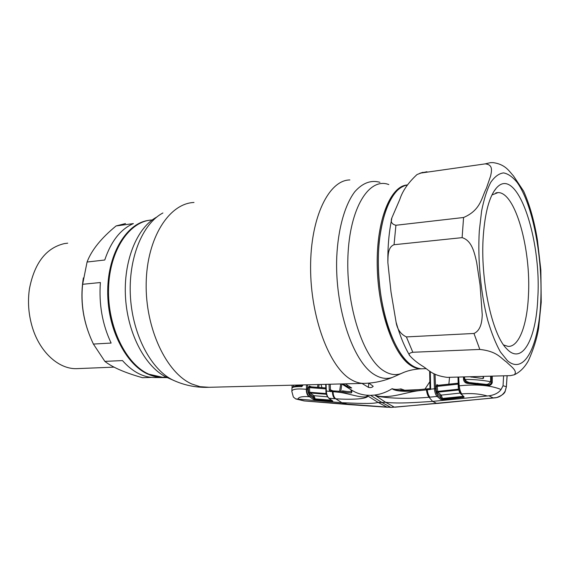 <?xml version="1.0" encoding="UTF-8"?>
<svg xmlns="http://www.w3.org/2000/svg" width="570" height="570" viewBox="0 0 570 570"><rect width="100%" height="100%" fill="white"/><g stroke="black" fill="none" stroke-linecap="round" stroke-linejoin="round"><path stroke-width="0.85" d="M411.205 365.035C414.632 367.422 418.024 368.676 421.365 368.804L423.489 368.74L421.365 368.804C409.068 367.743 398.181 354.362 388.712 328.662C380.147 303.575 376.428 269.567 379.278 241.302C383.695 206.853 393.065 188.064 407.379 184.929C390.984 186.91 377.475 221.203 378.323 265.706C379.05 310.158 394.198 353.635 411.205 365.035M164.78 377.19L161.709 377.304L148.186 374.248C125.685 364.714 107.132 327.985 107.716 290.237C108.129 252.453 127.274 222.621 149.475 220.255L148.015 220.469C123.74 224.017 104.36 261.117 108.193 302.756C111.77 344.415 137.285 377.604 161.709 377.304L164.78 377.19M473.969 333.464C480.695 330.393 481.956 322.185 482.256 314.854L480.054 284.879L476.648 262.278C474.454 252.881 471.974 240.561 462.113 237.647L394.055 244.722C387.536 247.195 388.035 256.55 387.871 262.706L390.984 291.847L396.05 321.986C397.155 329.189 400.603 334.17 406.389 336.913L473.969 333.464L479.826 349.439L412.822 352.26C409.274 352.994 408.27 354.148 409.823 355.73C412.808 359.121 416.777 362.413 421.714 365.591C428.832 369.659 431.326 375.302 447.194 377.368L510.442 375.63L514.311 374.782C518.023 370.899 510.763 366.282 506.253 361.822C500.382 357.768 497.004 351.312 479.826 349.439M485.22 163.875L420.924 173.045L417.033 174.541C408.234 182.671 402.484 190.993 399.777 199.507L392.018 217.512C390.258 221.58 391.554 224.167 395.915 225.264L463.574 217.498C481.002 210.066 481.593 197.284 486.402 188.264L490.635 175.938C491.639 170.964 493.257 164.616 485.22 163.875L490.542 162.642L493.1 162.621C505.618 164.388 509.067 171.214 513.477 175.916L523.652 191.199C529.722 204.887 534.311 221.146 537.417 239.97L540.845 270.002L541.229 302.243L538.586 328.455C536.798 338.872 533.385 349.666 528.34 360.846L526.965 363.118M483.303 235.659C485.07 212.289 489.374 196.493 496.206 188.264C516.591 163.989 541.643 238.139 537.802 297.761C536.306 338.63 522.284 365.819 506.673 348.762C492.017 334.661 480.026 279.257 483.303 235.659M491.96 194.947L498.059 192.582C515.48 192.161 531.226 249.845 528.426 295.773C527.122 324.957 518.964 347.123 508.091 346.396L503.631 344.978M125.514 223.554L116.095 225.941C101.161 238.189 91.492 250.223 87.075 262.022L82.629 284.295C80.598 303.575 83.697 322.428 91.927 340.839L93.402 344.066L111.129 343.055C102.386 324.544 98.802 304.373 100.377 282.535L82.629 284.295M67.702 243.169L64.374 243.597C46.12 247.9 34.471 262.977 29.433 288.819C27.652 301.131 28.45 313.358 31.827 325.513C38.952 351.369 58.133 369.032 76.266 368.669L78.952 368.562M87.075 262.022L104.745 260.013C111.057 241.274 120.605 229.133 133.387 223.583L116.095 225.941M157.064 377.454L154.178 377.547C142.928 377.34 132.361 371.683 122.479 360.582L104.859 361.373C112.383 367.301 124.923 372.744 142.479 377.703L151.535 377.404M83.377 277.939C80.42 296.058 81.987 313.806 88.079 331.184M93.402 344.066L104.859 361.373M458.658 377.055L459.185 385.826C476.641 384.038 490.606 385.263 501.08 389.51C498.593 392.894 494.56 394.996 488.974 395.808L432.63 401.394C417.326 402.32 398.979 403.902 385.641 402.292L381.879 402.456L370.614 395.352L374.704 395.053L385.641 402.292L394.02 406.98L391.248 407.4L304.102 400.917L295.702 398.907L341.907 402.698L349.161 404.622L387.493 407.258M392.139 388.683L392.075 388.712C386.688 392.103 380.903 394.219 374.704 395.053L376.207 395.744C390.4 399.05 405.633 392.103 419.876 390.55C411.276 391.405 396.585 392.238 392.082 388.719L392.139 388.683C394.476 389.552 397.411 389.624 400.931 388.897L405.12 390.414M424.978 389.082L429.737 381.872M368.94 383.118L373.186 386.296C372.167 387.536 370.571 387.885 368.391 387.336L361.993 383.418M345.32 383.838L351.676 387.978C350.778 388.092 349.296 387.607 347.23 386.517L342.955 383.895M381.879 402.456L390.429 407.165L386.895 407.058L378.074 402.399C372.495 404.265 354.483 403.168 341.907 402.698L335.751 398.808C349.894 399.713 366.268 399.356 368.013 396.1L378.074 402.399L381.879 402.456M435.06 374.198L435.558 388.647C435.836 392.01 436.62 394.312 437.917 395.559L441.351 398.466L440.524 399.314L437.09 396.414L429.018 397.254L432.63 401.394L436.812 403.439L391.191 407.393M304.394 400.945L296.877 399.057M348.142 391.654L342.435 390.82L343.625 391.505M342.435 390.82L342.37 391.447M330.828 390.927L329.517 390.828L330.814 390.949M307.579 384.793L307.672 388.106L306.496 388.156L306.297 389.289C296.742 388.462 291.926 389.189 291.847 391.469L293.351 397.026L295.702 398.907M370.614 395.352L366.581 395.202L367.394 395.901C364.202 399.463 348.498 393.165 338.423 392.217L326.325 391.041C326.56 394.561 327.458 396.962 329.018 398.259L335.751 398.808C334.098 397.547 333.201 395.224 333.051 391.839L333.578 390.906L338.979 391.262L338.423 392.217L351.262 392.944L351.683 391.668L338.979 391.262L351.654 391.676M376.207 395.744L376.058 395.958C390.279 398.936 412.295 398.736 429.018 397.254C427.799 395.908 426.937 393.45 426.431 389.894L419.876 390.55L420.026 389.552L426.617 388.911L426.431 389.894L430.557 389.445L429.288 388.619L430.578 389.296M419.962 389.581L401.073 390.4C405.491 390.478 409.395 390.429 420.026 389.552L426.617 388.911M401.066 390.4C396.877 390.578 393.884 390.015 392.089 388.726M401.059 390.393L400.931 388.897M426.688 388.932L427.293 388.868M429.288 388.619L427.443 388.854L429.374 388.64M427.372 388.833L427.186 389.816C427.749 393.371 428.661 395.822 429.915 397.162M437.917 395.559L437.09 396.414C435.665 395.031 434.782 392.474 434.454 388.733L433.948 373.642M430.264 371.512L430.649 389.196L435.558 388.647M430.022 387.721L430.607 389.374M351.512 390.051L352.481 390.649C356.742 393.186 361.444 394.704 366.581 395.202L367.394 395.901M330.215 384.223L330.458 389.851L329.261 389.93L329.025 384.251M330.458 389.851L332.873 390.849M339.613 391.298L340.682 383.959M341.843 384.016L340.774 391.362M351.84 391.647L350.571 389.46M350.593 389.474C352.039 390.856 352.26 392.01 351.262 392.944M338.886 391.269L333.578 390.906M330.643 391.654L331.17 390.714L333.493 390.906M333.008 390.87L332.417 391.797C332.524 395.167 333.386 397.49 334.996 398.751M329.987 391.383L329.261 389.93M326.09 384.322L326.325 391.041L325.94 391.02L325.712 384.337M458.287 385.847L458.871 385.869L460.453 392.901L464.058 397.205L442.783 399.748L440.524 399.314M458.237 384.607L458.822 384.615L459.185 385.826C459.691 389.709 460.553 392.402 461.771 393.899L460.852 393.621M460.453 392.901L459.726 392.58L460.902 393.621M458.857 390.265L458.358 389.182L458.159 384.123M436.955 393.008L437.789 392.153L441.258 395.11L442.463 398.444L441.415 398.565L440.432 395.965L436.955 393.008L436.435 391.526L458.608 389.182M436.435 391.526L436.107 386.46L437.211 386.389L437.789 392.153L458.779 389.966M460.41 393.514L463.987 396.727M460.574 393.756L461.201 393.955M462.619 396.406L442.463 398.444L442.512 399.036L462.648 396.891L462.619 396.406L464.058 397.205M440.432 395.965L441.258 395.11L460.033 393.093M436.107 386.46L436.919 384.6L437.603 385.448M458.13 383.254L437.674 385.427L437.211 386.389L458.13 384.123M436.919 384.6L438.394 385.349M442.512 399.036L442.783 399.748M462.648 396.891L462.911 397.632M448.875 384.216L449.53 377.304M486.908 395.858C479.313 393.777 470.934 393.129 461.771 393.899M496.313 397.603L437.219 403.467M506.345 386.852L507.086 375.723M505.163 391.212L506.359 386.702L503.046 385.755L503.602 375.815M488.974 395.808L493.207 397.945C498.408 397.953 502.405 395.68 505.198 391.127M465.156 379.905L464.158 379.171L465.868 382.171L467.728 382.869M464.123 376.905L464.158 379.171L463.503 379.164L463.46 376.92M467.97 382.89L486.759 384.779L486.951 385.334L467.92 383.46L467.97 382.89M491.304 382.662L491.354 376.157L491.297 382.712M492.316 376.129L492.259 382.648L491.269 382.684C490.663 384.529 489.16 385.227 486.759 384.779L467.963 382.869L465.868 382.171M492.259 382.648C491.376 385.056 489.609 385.954 486.951 385.334M467.92 383.46C465.305 383.161 463.83 381.729 463.503 379.164M501.08 389.51L503.046 385.755M303.155 384.907L301.801 386.638C295.987 386.496 292.738 386.937 292.054 387.963L292.089 385.185M306.496 388.156L306.389 384.828M296.044 386.018L296.193 385.085M297.341 385.056L297.205 385.904M292.054 387.963L292.246 387.472C294.64 385.954 298.024 385.405 302.413 385.812L301.801 386.638M292.018 386.852L293.037 386.802M297.989 399.057C298.445 397.062 302.121 396.271 309.004 396.684C307.216 395.324 306.311 392.865 306.29 389.31L306.297 389.289M332.431 400.874L328.726 398.152L332.809 401.059L332.175 401.43L315.602 400.012L313.201 399.242L309.482 396.72C307.75 395.359 306.767 392.901 306.546 389.331L306.29 389.31M309.004 396.684L310.386 395.922L314.099 398.451L313.201 399.242M307.672 388.106L307.722 389.267L306.546 389.331M307.722 389.267C307.942 392.481 308.826 394.697 310.386 395.922M313.101 396.492L309.147 393.792L310.052 392.994L313.999 395.701L313.101 396.492L314.576 398.936L314.091 399.663M327.522 396.813L313.999 395.701L315.353 399.335L331.911 400.496M315.602 400.012L314.576 398.936L315.317 398.886L331.469 400.168M309.147 393.792L308.555 392.374L309.724 392.281L310.052 392.994L326.453 394.269M308.555 392.374L308.327 387.678L309.496 387.636L309.724 392.281L326.282 393.578M309.795 386.774L309.325 386.004L311.512 386.895M325.812 387.949L309.831 386.774L309.496 387.636L325.848 388.861M308.327 387.678L309.325 386.004M331.932 400.76L332.175 401.43M332.438 400.888L332.809 401.059M319.143 384.501L318.68 387.408M321.993 387.65L320.995 384.458M317.54 387.329L317.982 384.529M470.45 376.884L482.583 378.501L483.709 377.796M464.407 376.898L464.885 379.413C474.176 379.413 482.719 380.183 490.506 381.715C489.295 383.909 487.443 384.757 484.949 384.266L485.277 384.522M491.276 381.273L490.649 380.767L490.506 381.715M490.649 380.767L490.635 376.172M470.172 382.962L466.645 381.48L464.885 379.413M469.673 382.584L484.949 384.266M483.039 378.509L483.196 376.378M407.087 184.979C390.486 186.112 376.549 220.027 377.205 264.801C377.718 309.524 392.958 353.607 410.136 365.071C413.571 367.458 416.962 368.712 420.318 368.84L421.907 368.819M388.797 184.566C369.232 176.992 349.595 207.658 347.907 256.92C346.019 306.104 363.404 358.387 383.688 370.792C389.716 374.625 395.53 375.552 401.13 373.564L403.781 372.402M379.948 182.307C371.013 179.778 362.627 182.913 354.796 191.734C344.893 204.844 338.088 228.606 336.749 256.963C334.676 307.878 352.994 361.943 374.333 374.576C380.674 378.487 386.788 379.392 392.673 377.304L395.523 376.043M349.873 179.949C328.961 180.006 310.458 217.17 310.586 267.522C310.536 317.825 329.546 367.415 351.091 379.577C355.153 381.978 359.171 383.247 363.14 383.389L365.705 383.318M193.992 202.471C169.176 203.412 146.896 237.79 146.177 283.219C145.25 328.605 166.554 373.072 191.826 384.002L199.977 386.681L209.069 387.294M162.913 212.988C142.343 223.654 127.922 258.972 130.48 297.547C132.952 336.129 151.941 370.735 173.843 380.489L174.876 380.945M156.9 217.006C137 227.366 123.106 261.224 125.557 298.124C127.922 335.025 146.184 368.17 167.373 377.625L168.335 378.045M152.211 219.97C129.625 220.904 109.483 250.187 108.542 288.498C107.416 326.767 126.112 364.558 148.962 374.219L162.471 377.276L165.022 377.205M540.766 301.138C538.964 345.235 524.607 375.559 507.464 360.703L500.367 351.868C495.75 343.603 491.575 333.179 487.82 320.611C480.831 294.027 477.582 260.198 479.292 231.085L481.593 211.057C483.951 199.236 486.98 189.696 490.692 182.429C494.689 176.65 498.978 173.472 503.559 172.895C508.191 173.786 512.744 176.992 517.218 182.514C532.779 204.309 542.754 257.148 540.766 301.138M462.113 237.647L463.574 217.498M412.822 352.26L406.389 336.913M394.055 244.722L395.915 225.264M420.924 173.045L426.959 171.727M368.391 387.336L368.811 383.126M347.23 386.517L347.372 385.142M326.04 390.992L325.94 391.02C325.748 393.35 326.674 395.722 328.726 398.152M293.579 385.149L293.514 386.581M471.283 382.684L471.768 383.047M470.763 376.72L471.276 377.162M154.178 377.547L167.345 377.611L174.477 380.774C184.573 385.199 195.104 387.393 206.055 387.372L363.14 383.389C373.407 383.254 383.247 381.223 392.673 377.304L401.13 373.564C406.567 370.906 412.958 369.332 420.318 368.84L426.018 368.655M514.311 374.782C519.911 372.139 524.585 367.493 528.34 360.846M493.67 191.798L496.206 188.264M498.059 192.582L495.807 192.867M409.773 355.637C404.408 346.617 399.905 335.652 396.257 322.741M387.849 261.317C387.757 245.72 389.068 231.477 391.79 218.574M419.72 173.323L423.04 172.297M76.266 368.669L113.972 367.137M303.739 400.881L349.132 404.615M429.652 371.12L429.965 387.821M341.701 383.931L352.41 390.607M331.17 390.714L332.944 390.856M351.59 390.101L352.481 390.657M457.995 377.069L458.23 385.861C458.166 387.678 458.665 389.916 459.726 392.58M437.361 385.377L458.13 383.225M494.304 397.903L394.924 407.194M507.122 375.723L506.388 386.774L505.212 391.184C504.657 393.478 501.828 395.594 496.719 397.525L494.361 397.896M291.983 387.871L291.854 391.198M302.413 385.812L302.884 384.914M309.731 386.752L325.812 387.935M468.511 382.89L466.645 381.48M483.46 376.371L483.31 378.416M478.187 383.574L477.831 383.268"/></g></svg>

